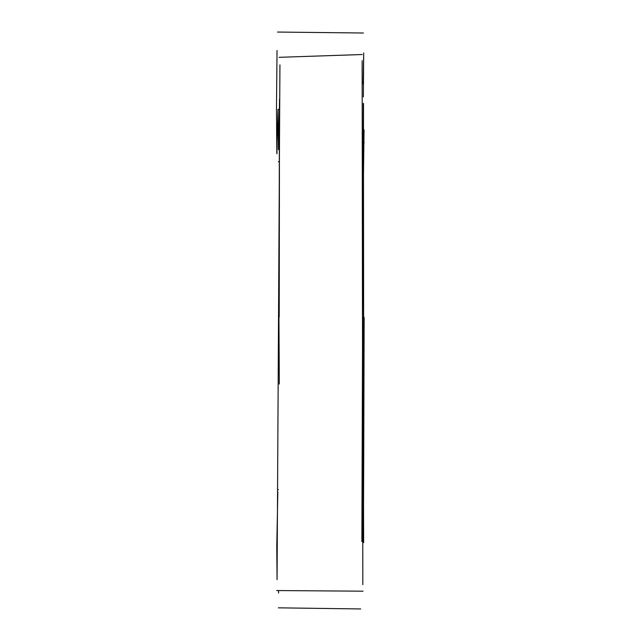 <?xml version="1.0" encoding="UTF-8"?>
<svg xmlns="http://www.w3.org/2000/svg" width="641" height="641" viewBox="0 0 641 641"><rect width="100%" height="100%" fill="white"/><g stroke="black" fill="none" stroke-linecap="round" stroke-linejoin="round"><path stroke-width="0.96" d="M363.647 542.574L363.511 498.041M277.825 492.096L276.768 546.645L277.064 579.72L279.933 64.853M361.869 541.605L363.311 103.433M363.359 96.983L363.695 52.883L363.167 84.011M363.463 142.631L363.527 103.449M362.133 60.711L362.83 584.592M364.048 129.843L363.487 175.201L363.631 316.053C363.303 567.189 363.471 567.638 364.144 317.399L363.511 504.739M362.726 324.402C363.776 572.79 363.695 573.326 362.502 326.021M279.54 99.123C278.851 145.755 278.466 160.098 278.402 142.166L277.986 109.931L277.112 141.581C276.936 165.731 276.728 154.289 276.487 107.279L277.04 50.463M278.563 593.053L278.595 590.601M278.755 326.181L278.915 310.108M279.204 317.159C279.612 68.098 279.516 67.906 278.931 316.59L279.316 384.063M278.514 149.601L278.402 142.166M278.418 489.572L277.809 489.588M360.715 608.95L278.354 607.828M363.447 33.012L277.497 32.05M278.018 109.395L279.388 109.363M278.987 161.7L278.322 161.716M364.208 142.623L362.574 142.639M276.64 590.553L363.086 591.186M279.091 57.321L362.205 54.525"/></g></svg>
